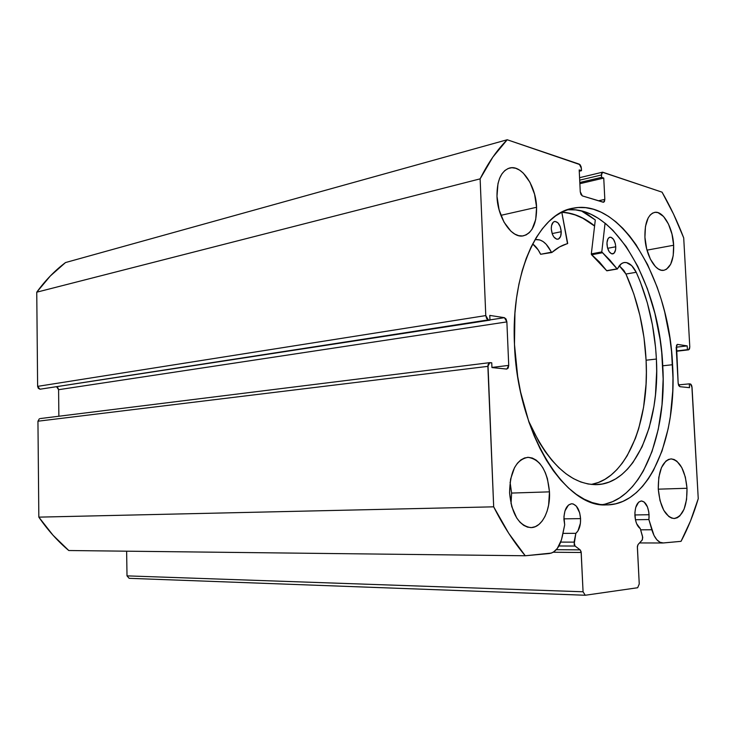 <?xml version="1.0" encoding="UTF-8"?>
<svg xmlns="http://www.w3.org/2000/svg" width="735" height="735" viewBox="0 0 735 735"><rect width="100%" height="100%" fill="white"/><g stroke="black" fill="none" stroke-linecap="round" stroke-linejoin="round"><path stroke-width="1.1" d="M642.565 536.467L642.39 539.766L638.044 544.562L637.374 546.381L639.248 583.967L637.668 587.734L585.244 595.249L583.066 591.776L581.109 551.663L580.154 549.872L575.055 546.05L574.136 544.424L575.845 533.334L562.937 533.38L575.845 533.334L577.94 530.936L580.411 523.228L580.567 518.625L563.91 518.846L580.567 518.625C580.714 525.479 579.134 530.385 575.845 533.334L574.081 542.127L560.704 542.099L574.081 542.127L575.055 546.05L580.154 549.872L556.276 549.697L580.154 549.872L581.21 552.49L553.198 552.242L581.21 552.49L583.066 591.776L585.244 595.249L129.158 578.326L127.008 575.872L126.631 551.186L127.008 575.872L583.066 591.776L127.008 575.872L129.158 578.326L585.244 595.249L637.668 587.734L639.248 583.967L637.364 547.171L638.044 544.562L642.087 540.216L642.757 537.634L640.295 528.63C637.199 526.333 635.398 521.969 634.893 515.529C634.911 506.709 637.098 501.849 641.444 500.967C645.697 501.784 648.233 506.369 649.06 514.73L634.865 514.95L649.06 514.73L648.886 519.553L635.426 519.728L648.886 519.553L649.078 517.174L648.784 511.992L647.48 506.975L644.062 501.932L641.306 500.967L638.641 502.152L635.701 507.536L634.884 512.736L635.444 519.81L636.611 523.651L640.295 528.63L642.565 536.467M563.938 519.572C564.048 509.971 566.676 504.697 571.802 503.741C576.764 504.633 579.685 509.594 580.567 518.625L579.676 512.828L576.323 506.13L573.245 503.971L571.609 503.741L568.477 505.046L564.967 510.889L563.956 516.54L564.691 524.836L561.43 539.968L557.295 548.475L553.538 552.04L551.461 553.06L525.259 555.761L508.776 533.38L493.681 506.828L487.994 364.863L489.198 362.842L491.743 362.814L491.945 367.573L506.608 369.062L508.179 368.088L508.73 365.396L506.874 321.893L506.084 319.054L504.421 317.676L489.776 315.416L489.969 320.138L488.316 319.89L486.588 318.485L485.78 315.581L480.13 178.853L492.863 157.079L507.214 139.751L580.044 164.658L581.164 166.882L581.486 170.685L579.198 169.923L580.264 191.826L580.944 194.463L582.341 195.896L603.178 202.226L604.409 201.629L604.822 199.387L603.747 178.072L601.579 177.346L601.533 173.726L602.424 172.229L662.06 192.166L673.572 214.161L683.706 237.892L689.788 346.911L689.476 349.07L688.465 349.832L687.409 349.676L687.197 345.891L677.569 344.403L676.522 345.174L678.166 383.312L678.745 385.636L679.893 386.693L689.513 387.667L689.301 383.863L690.946 384.276L691.855 386.068L698.25 498.679L690.487 521.032L681.042 541.337L663.411 542.963L660.048 542.301L656.814 539.72L653.994 535.429L648.886 519.553L651.826 529.76L640.635 529.834L651.826 529.76C654.435 538.112 658.073 542.522 662.722 542.99L681.042 541.337C687.896 528.483 693.629 514.261 698.25 498.679L692.039 387.299L690.358 383.973L689.301 383.863L678.442 384.901L689.301 383.863L689.513 387.667L679.893 386.693L678.166 383.312L676.191 347.361L677.385 344.393L687.197 345.891L676.191 347.205L687.197 345.891L687.409 349.676L676.393 350.962L688.465 349.832L676.411 351.247L688.631 349.842L689.788 346.911L683.706 237.892C677.404 221.501 670.191 206.259 662.06 192.166L602.599 172.174L601.46 174.976L601.579 177.346L579.814 182.491L601.579 177.346L603.747 178.072L579.869 183.695L603.747 178.072L604.822 199.387L598.474 200.793L604.822 199.387L603.637 202.254L582.341 195.896L580.264 191.826L579.198 169.923L581.486 170.685L579.263 171.227L581.486 170.685L581.376 168.26L579.299 164.153L507.214 139.751L65.507 262.56C54.849 270.572 45.258 280.448 36.75 292.19L50.32 275.974L65.507 262.56L507.214 139.751C497.117 149.839 488.086 162.867 480.13 178.853L485.78 315.581L37.623 386.371L36.75 292.19L480.13 178.853L36.75 292.19L37.623 386.371L40.002 389.219L38.33 388.328L37.623 386.371L485.78 315.581L488.316 319.89L489.969 320.138L40.002 389.219L488.316 319.89L40.002 389.219L489.969 320.138L489.776 315.416L504.421 317.676L489.96 319.909L504.421 317.676L506.874 321.893L508.73 365.396L491.936 367.426L508.73 365.396L506.865 369.062L491.945 367.573L491.743 362.814L489.804 362.64L487.875 366.361L493.681 506.828L38.836 517.137L37.944 421.21L39.387 418.739L37.944 421.21L487.875 366.361L37.944 421.21L38.836 517.137C47.711 530.054 57.697 541.18 68.778 550.524L52.975 535.181L38.836 517.137L493.681 506.828C503.291 525.902 513.82 542.209 525.259 555.761L549.311 553.538C555.605 552.426 559.941 546.748 562.303 536.504L564.691 524.836L563.938 519.572M672.571 364.725C677.293 437.261 649.18 505.45 606.081 504.908C564.829 507.931 517.192 431.224 514.482 344.467L517.67 376.357L520.591 392.04L528.869 421.89L534.125 435.708L540.023 448.561L546.491 460.33L553.437 470.878L560.777 480.102L568.421 487.939L576.268 494.315L584.233 499.203L592.235 502.593L600.173 504.476L607.983 504.871L615.581 503.824L622.903 501.38L629.886 497.595L636.473 492.533L642.62 486.276L648.279 478.917L653.415 470.529L662.005 451.051L668.198 428.624L670.348 416.543L672.745 391.13L672.975 378.01L671.533 351.385L669.861 338.091L664.697 311.998L661.224 299.402L657.2 287.229L647.563 264.536L636.032 244.681L629.638 236.045L622.894 228.392L615.838 221.805L608.525 216.375L601.019 212.158L593.384 209.245L585.685 207.683L577.986 207.527L570.378 208.814L562.937 211.579L555.733 215.824L548.852 221.538L542.384 228.704L536.412 237.286L531.01 247.199L526.251 258.371L522.208 270.691L518.947 284.041L516.503 298.254L514.932 313.183L514.482 344.467C510.797 271.775 538.865 213.15 573.199 208.17C621.957 198.147 669.245 281.257 672.571 364.725L662.759 365.791L672.571 364.725M601.947 504.688C642.032 499.074 667.049 434.22 662.759 365.791C659.497 285.318 614.993 204.918 567.19 209.815M499.359 210.752L497.476 201.776L499.359 210.752M536.587 207.27L500.884 215.346L536.587 207.27L534.566 194.215L529.935 182.262L523.338 173.157L519.59 170.116L515.722 168.278L511.872 167.718L508.207 168.471L504.853 170.529L501.959 173.827L499.635 178.237L497.99 183.594L496.979 196.291C496.897 180.332 501.16 170.897 509.759 167.984C521.786 164.622 536.026 186.01 536.587 207.27C536.77 223.504 532.351 233.032 523.338 235.834C511.799 238.719 497.531 217.817 496.979 196.291L499.111 209.879L504.026 222.163L510.926 231.222L514.766 234.07L518.68 235.669L522.502 235.953L526.085 234.934L529.31 232.664L532.048 229.246L535.714 219.535L536.587 207.27M673.646 245.251L647.002 250.139L673.646 245.251L671.992 234.134L668.464 224.046L663.558 216.494L657.99 212.626L655.207 212.305L652.579 213.104L650.199 214.997L648.169 217.927L645.468 226.426L644.926 237.295C644.678 222.852 647.903 214.556 654.6 212.387C663.08 210.394 672.938 227.74 673.646 245.251C673.977 259.832 670.669 268.183 663.742 270.315C655.537 272.079 645.624 255.017 644.926 237.295L646.653 248.807L650.365 259.124L655.445 266.621L658.257 268.937L661.096 270.177L663.861 270.296L666.434 269.313L670.669 264.251L673.187 255.808L673.646 245.251M511.606 493.066L510.081 482.169L511.606 493.066L549.477 491.853L511.606 493.066L511.036 503.824L511.606 493.066M509.585 492.9C509.952 471.493 516.08 459.641 527.96 457.335C540.216 459.228 547.391 470.731 549.477 491.853L547.428 478.724L545.379 472.798L542.752 467.579L539.609 463.28L536.091 460.055L532.315 458.043L528.41 457.335L524.542 457.969L520.839 459.935L517.468 463.179L514.555 467.579L510.577 479.165L509.585 492.9L511.744 506.58L516.723 517.991L520.022 522.263L523.678 525.35L527.555 527.142L531.497 527.574L535.346 526.646L538.957 524.422L542.191 521.005L544.947 516.512L547.106 511.137L548.613 505.092L549.477 491.853C550.579 510.733 541.64 528.162 530.56 527.592C518.68 525.461 511.679 513.903 509.585 492.9M687.014 488.27L658.275 489.17L687.014 488.27L685.342 477.088L681.795 467.598L676.871 461.203L674.114 459.494L671.285 458.897L668.51 459.439L665.873 461.111L661.463 467.589L658.78 477.401L658.266 489.023C658.22 470.85 662.474 460.808 671.037 458.897C679.875 460.551 685.204 470.345 687.014 488.27C687.161 506.534 682.815 516.622 673.986 518.515C665.331 516.76 660.094 506.929 658.266 489.023L660.012 500.599L663.742 510.283L668.85 516.558L671.661 518.101L674.509 518.506L677.275 517.752L679.847 515.896L684.074 509.217L686.573 499.524L687.014 488.27M58.873 416.221L58.589 389.697L57.89 387.768L56.742 386.977L58.589 389.697L506.874 321.893L58.589 389.697L58.873 416.221M68.778 550.524L525.259 555.761L68.778 550.524M579.695 180.158L601.46 174.976L579.695 180.158M40.287 418.555L489.712 362.649M605.254 504.063L612.622 501.628L619.651 497.861L626.275 492.836L632.467 486.616L638.173 479.303L643.346 470.96L652.009 451.612L658.266 429.313L661.996 404.847L663.154 378.994L661.73 352.534L660.067 339.322L654.903 313.395L647.406 288.781L637.741 266.245L626.165 246.537L612.972 230.377L605.888 223.853L598.547 218.47L591.004 214.298L583.333 211.423L575.597 209.888L567.861 209.751M595.295 219.967L581.357 210.899L587.89 214.592L595.295 219.967L591.326 253.878L601.781 251.912L605.07 223.183L601.781 251.912L591.326 253.878L595.295 219.967M561.806 212.13L572.225 213.83L579.933 216.669L587.504 220.785L594.597 225.884C584.04 217.349 573.107 212.764 561.806 212.13M558.922 545.976L575.055 546.05L558.922 545.976M561.825 212.305C573.116 212.939 584.031 217.514 594.578 226.031L582.827 218.249L575.165 214.923L567.42 212.911L561.825 212.305M551.755 252.546L551.875 252.482C556.79 248.081 562.009 245.141 567.503 243.652L561.788 212.139L567.696 243.45L559.473 246.969L551.746 252.546L546.133 244.213L543.082 241.549L539.894 239.95L535.604 239.619C541.658 239.031 546.904 243.23 551.342 252.206L540.629 254.282L538.213 249.928L532.654 243.928C535.769 246.188 538.424 249.643 540.629 254.282L551.636 252.528M551.287 228.952C551.268 224.662 552.398 222.154 554.668 221.446C558.269 221.75 560.465 225.167 561.237 231.709L552.141 233.583L561.237 231.709L560.208 226.591L557.856 222.733L554.971 221.41L553.216 222.218L551.535 225.663L551.287 228.952L552.334 234.116L553.813 236.936L556.652 239.169L558.526 239.004L560.612 236.358L561.237 231.709C561.264 236.018 560.125 238.526 557.837 239.233C554.254 238.921 552.068 235.494 551.287 228.952M606.963 244.342C606.917 240.207 607.928 237.828 609.986 237.194C613.128 237.524 615.048 240.722 615.755 246.767L607.625 248.311L615.755 246.767L615.278 243.515L613.505 239.344L611.005 237.258L609.352 237.405L607.992 238.802L606.972 242.734L607.441 247.621L609.241 251.811L611.759 253.869L614.129 253.125L615.572 249.845L615.755 246.767C615.801 250.911 614.782 253.299 612.705 253.924C609.581 253.584 607.67 250.387 606.963 244.342M656.392 359.048C660.214 424.371 634.48 484.687 595.699 484.659C569.956 484.034 547.566 462.784 528.529 420.889L539.067 442.075L545.352 451.832L552.013 460.432L558.967 467.8L566.134 473.864L573.419 478.595L580.769 481.976L588.083 483.988L595.286 484.659L602.332 484.007L609.131 482.068L615.636 478.898L621.801 474.544L627.561 469.086L632.89 462.581L642.087 446.788L649.161 427.816L653.948 406.391L655.464 394.971L656.677 371.212L656.392 359.048L646.093 360.214L656.392 359.048L655.583 347.627L652.441 324.925L647.333 302.857L640.369 282.029L636.234 272.262C648.013 298.695 654.729 327.626 656.392 359.048M591.262 484.448C626.946 478.457 649.51 421.366 646.093 360.214C644.466 328.995 637.75 300.266 625.944 274.036L623.785 270.351L619.32 265.758L625.935 274.036L633.8 293.871L639.854 315.241L643.989 337.549L646.093 360.214L646.368 372.305L646.047 384.23L643.575 407.254L638.724 428.551L635.435 438.326L627.203 455.691L622.315 463.105L616.95 469.564L611.143 474.994L604.942 479.312L598.4 482.463L591.262 484.448M617.336 269.01L617.519 268.835C619.256 265.096 621.507 262.992 624.272 262.514C628.728 262.138 632.706 265.39 636.225 272.281L631.677 265.629L626.459 262.57L623.877 262.588L621.452 263.672L617.198 268.973L609.811 260.015L601.781 251.912L617.078 268.854L606.678 270.673L599.383 261.908L591.372 254.393L591.326 253.878L591.601 254.769L602.066 252.812L591.601 254.769L606.798 270.792L617.336 269.01L607.037 270.774M636.225 272.281L625.935 274.036L636.225 272.281M509.226 168.122L509.759 167.984M527.344 457.372L527.96 457.335M602.553 172.183L579.575 177.686M676.411 351.266L688.621 349.842M573.199 208.17L571.196 208.611M639.56 542.935L662.722 542.99"/></g></svg>
